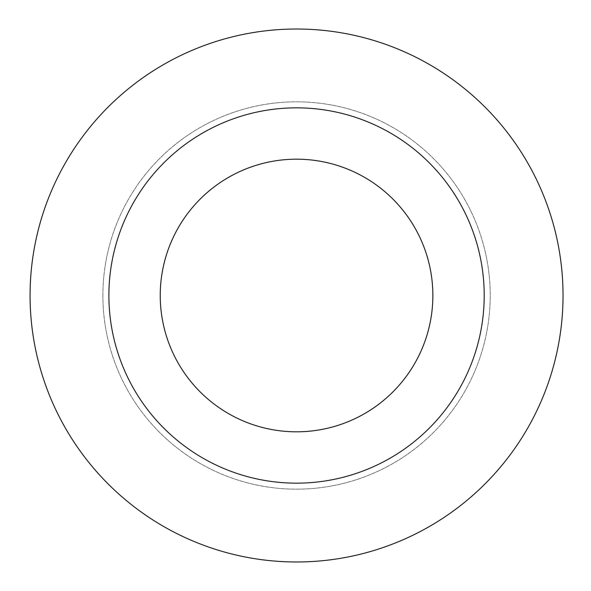 <?xml version="1.0" encoding="UTF-8"?>
<svg xmlns="http://www.w3.org/2000/svg" width="591" height="591" viewBox="0 0 591 591"><rect width="100%" height="100%" fill="white"/><g stroke="black" fill="none" stroke-linecap="round" stroke-linejoin="round"><path stroke-width="0.44" stroke-dasharray="2.96 2.22" d="M30.075 295.5A266.475 266.475 0 0 0 429.79 526.278A266.475 266.475 0 0 0 429.79 64.722A266.475 266.475 0 0 0 30.075 295.5M102.886 295.5A193.663 193.663 0 0 0 393.384 463.218A193.663 193.663 0 0 0 393.384 127.782A193.663 193.663 0 0 0 102.886 295.5A193.663 193.663 0 0 0 393.384 463.218A193.663 193.663 0 0 0 393.384 127.782A193.663 193.663 0 0 0 102.886 295.5M160.235 295.5A136.314 136.314 0 0 0 364.706 413.552A136.314 136.314 0 0 0 364.706 177.448A136.314 136.314 0 0 0 160.235 295.5M108.892 295.5A187.657 187.657 0 0 0 390.378 458.018A187.657 187.657 0 0 0 390.378 132.982A187.657 187.657 0 0 0 108.892 295.5"/><path stroke-width="0.89" d="M30.075 295.5A266.475 266.475 0 0 0 429.79 526.278A266.475 266.475 0 0 0 429.79 64.722A266.475 266.475 0 0 0 30.075 295.5M160.235 295.5A136.314 136.314 0 0 0 364.706 413.552A136.314 136.314 0 0 0 364.706 177.448A136.314 136.314 0 0 0 160.235 295.5M108.892 295.5A187.657 187.657 0 0 0 390.378 458.018A187.657 187.657 0 0 0 390.378 132.982A187.657 187.657 0 0 0 108.892 295.5"/></g></svg>
